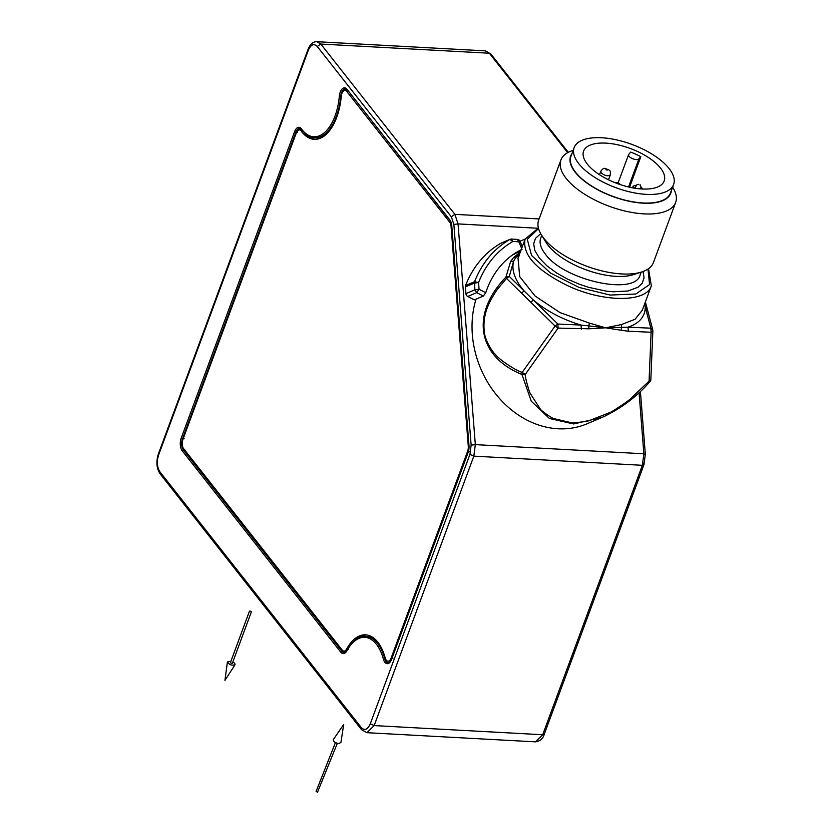 <?xml version="1.0" encoding="UTF-8"?>
<svg xmlns="http://www.w3.org/2000/svg" width="834" height="834" viewBox="0 0 834 834"><rect width="100%" height="100%" fill="white"/><g stroke="black" fill="none" stroke-linecap="round" stroke-linejoin="round"><path stroke-width="1.25" d="M249.981 610.957L251.368 611.854L249.981 610.957M249.46 611.145L230.351 662.801L232.259 663.51L251.368 611.854M232.853 661.904L234.781 663.343L235.052 664.729C231.789 665.74 229.256 664.792 227.442 661.915L230.945 661.195M335.435 742.552L316.117 791.351L317.473 792.3L337.332 743.303M338.719 743.532L340.897 742.552L343.723 724.412L333.36 739.56C333.204 741.478 334.997 742.802 338.719 743.532M672.621 187.16L672.975 187.733A61.184 26.625 -159.7 0 1 675.655 202.453L653.439 262.512A61.184 26.625 -159.7 0 1 641.826 271.947L633.59 274.615A53.407 23.248 -159.7 0 1 585.572 269.653A53.407 23.248 -159.7 0 1 545.884 242.173L541.37 234.781A61.184 26.625 -159.7 0 1 538.681 220.061L560.896 160.003A61.184 26.625 -159.7 0 1 572.51 150.579L573.166 150.37M641.826 271.947A61.184 26.625 -159.7 0 1 543.935 238.461A61.184 26.625 -159.7 0 1 541.37 234.781M643.056 271.519L644.046 277.743L642.222 283.195L638.104 287.198L627.971 290.993L613.282 291.785L606.026 291.097L588.554 287.313L579.296 284.206L567.61 279.14L556.653 272.989L546.875 265.796L539.337 258.071L534.855 250.523L533.666 243.799L535.491 238.347L540.713 233.666M675.655 202.453A61.184 26.625 -159.7 0 1 626.928 211.471A61.184 26.625 -159.7 0 1 566.15 178.393A61.184 26.625 -159.7 0 1 560.896 160.003M647.976 269.059L649.561 284.561L635.769 294.027L610.071 295.059L579.005 287.407L550.43 272.999L531.602 255.496L527.276 239.327L538.566 228.589M671.401 190.444A53.407 23.248 -159.7 0 1 631.265 201.682A53.407 23.248 -159.7 0 1 575.199 172.19A53.407 23.248 -159.7 0 1 571.947 153.654M574.157 147.66L570.977 156.271A53.022 23.081 20.3 0 0 612.698 196.313A53.022 23.081 20.3 0 0 670.432 193.061L673.622 184.45A53.022 23.081 -159.7 0 1 615.888 187.702A53.022 23.081 -159.7 0 1 574.157 147.66A53.022 23.081 -159.7 0 1 616.399 139.841A53.022 23.081 -159.7 0 1 669.066 168.51A53.022 23.081 -159.7 0 1 673.622 184.45M518.029 258.279L519.728 276.659L535.094 296.028L559.979 312.583L589.398 323.112L605.62 327.814L621.507 324.53L635.07 319.245L642.305 310.248M589.398 323.112L588.794 325.906L581.058 325.072C562.783 319.62 546.916 311.301 533.468 300.125L524.19 291.024C514.88 280.068 511.346 270.143 513.598 261.23L515.839 257.393L519.144 255.913M522.334 246.635L519.999 241.234L525.139 239.045L519.989 241.224A3.055 3.055 0 0 0 517.341 239.389L511.482 239.077A3.055 3.055 0 0 0 510.116 239.316L501.14 243.121A3.055 2.533 67 0 0 500.921 243.226A108.086 89.353 67 0 0 465.56 285.53A3.055 2.533 67 0 0 465.372 286.896L465.904 293.62A3.055 2.533 67 0 0 467.728 296.466L474.379 299.854L483.355 296.039L485.763 292.692A93.804 77.552 -113 0 1 521.187 249.72M514.213 253.776L520.52 251.524M644.713 303.743L645.297 307.162C645.036 316.732 639.282 323.394 628.033 327.168L621.632 327.376L621.507 324.53M628.283 331.234L651.104 332.255L650.854 328.189L628.033 327.168L628.283 331.234L621.101 330.243L621.632 327.376L605.62 327.814L588.794 325.906L588.971 328.804L558.113 328.106L557.863 324.04L581.058 325.072L581.308 329.138M660.497 168.051A42.961 18.702 20.3 0 0 617.806 144.814A42.961 18.702 20.3 0 0 583.591 151.162A42.961 18.702 20.3 0 0 617.4 183.595A42.961 18.702 20.3 0 0 664.177 180.978A42.961 18.702 20.3 0 0 660.497 168.051M530.695 302.117L533.468 300.125L557.863 324.04L555.079 326.031L558.113 328.106L525.222 374.466L521.948 374.445C477.257 356.441 470.324 313.98 505.915 277.159L510.658 261.334L513.598 261.23L509.293 276.419L506.509 278.41L505.915 277.159L509.293 276.419L524.19 291.024L521.406 293.015L555.079 326.031L522.199 372.391C515.756 370.463 499.722 360.194 495.292 354.335C492.727 352.323 485.138 340.72 484.366 332.38C483.188 322.675 484.617 313.407 488.63 304.577C489.297 302.492 494.885 292.38 498.367 288.147L506.509 278.41L521.406 293.015M520.322 252.045L513.629 257.539L510.658 261.334M513.629 257.539L515.839 257.393L519.916 253.161M514.37 254.13A92.282 76.29 67 0 0 512.43 255.016M476.026 299.156A92.282 76.29 67 0 0 499.608 398.589A92.282 76.29 67 0 0 586.99 423.808L601.898 417.48L573.615 423.953L549.398 418.47L531.258 401.185L521.948 374.445L522.199 372.391L525.222 374.466C525.003 377.218 529.454 392.814 530.341 393.585L540.151 408.816C541.099 410.87 552.567 418.699 554.016 418.658L570.612 422.536C572.145 423.255 587.553 421.545 589.357 420.565L609.81 412.569C611.572 412.225 628.68 400.883 630.285 398.975L649.061 381.148L651.104 332.255L652.834 330.441L650.854 328.189L645.297 307.162L647.288 309.414M606.506 415.384L601.898 417.48M519.509 241.433L518.769 241.777L522.021 249.303M629.587 187.212L640.814 156.688A42.961 18.692 20.3 0 0 630.744 152.09L628.826 154.259A5.598 2.439 -159.7 0 0 628.617 154.603L618.182 182.625M621.101 330.243L605.62 327.814L588.971 328.804M650.03 381.357L649.061 381.148L650.03 381.357M485.763 292.692L479.07 289.283L476.704 292.651L474.88 289.815L474.546 281.725L478.539 282.559C485.815 264.263 497.272 250.565 512.9 241.453L509.897 239.421L511.075 239.149L512.9 241.453L518.769 241.777L517.351 239.4M652.772 329.837L645.391 301.908M640.814 156.688L638.907 158.846A5.598 2.439 -159.7 0 1 632.579 158.668A5.598 2.439 -159.7 0 1 628.617 154.603M465.56 285.53L474.546 281.725C482.031 262.898 493.811 248.803 509.897 239.421L511.482 239.077M649.061 381.148L650.833 379.647A3.055 3.055 0 0 1 650.051 381.565C636.623 396.817 620.84 408.67 602.711 417.125M383.411 659.214A44.869 23.394 -86.9 0 0 350.03 645.912A44.869 23.394 -86.9 0 0 346.85 650.864A9.174 4.785 93.1 0 1 346.193 651.875A9.174 4.785 93.1 0 1 340.804 652.209L182.198 450.767A9.174 4.785 93.1 0 1 181.207 438.121L294.611 131.574A9.174 4.785 93.1 0 1 301.47 128.916A44.869 23.394 -86.9 0 0 339.344 96.15A9.174 4.785 93.1 0 1 346.944 89.259L449.891 220.009A9.174 4.785 93.1 0 1 450.339 220.666A9.174 4.785 93.1 0 1 451.778 225.743L468.989 445.637A9.174 4.785 93.1 0 1 468.093 452.549L391.573 659.423A9.174 4.785 93.1 0 1 390.239 661.935A9.174 4.785 93.1 0 1 383.411 659.214L384.766 658.735A45.88 23.936 -86.9 0 0 365.74 636.373A45.88 23.936 -86.9 0 0 350.614 645.141L350.03 645.912M539.098 218.935L454.905 214.348L451.34 216.798L317.264 46.495C313.918 43.201 310.926 44.463 308.299 50.301L158.606 454.968C156.615 461.619 157.053 467.238 159.919 471.836L361.31 727.602C364.656 730.907 367.648 729.635 370.275 723.808L469.938 454.374L473.827 456.146L642.368 465.309L643.858 453.79L475.328 444.626L458.054 223.908L537.649 228.235M340.804 652.209L341.992 651.396A8.152 4.253 -86.9 0 0 344.098 652.657A8.152 4.253 -86.9 0 0 346.496 651.448M385.496 658.777L384.766 658.735A8.152 4.253 -86.9 0 0 388.144 662.717A8.152 4.253 -86.9 0 0 390.541 661.508M450.589 221.114A8.152 4.253 -86.9 0 0 450.443 220.927L449.891 220.009M346.944 89.259L450.443 220.927M347.497 90.176A8.152 4.253 -86.9 0 0 345.391 88.915A8.152 4.253 -86.9 0 0 340.741 96.296L339.344 96.15M301.47 128.916L302.012 129.802A45.88 23.936 -86.9 0 0 314.564 137.829A45.88 23.936 -86.9 0 0 340.741 96.296L341.273 96.327M302.012 129.802A8.152 4.253 -86.9 0 0 299.771 128.373A8.152 4.253 -86.9 0 0 295.903 132.168L294.611 131.574M181.207 438.121L182.51 438.715L295.903 132.168L297.54 132.252M184.137 438.809L182.51 438.715A8.152 4.253 -86.9 0 0 183.386 449.953L182.198 450.767M343.17 650.906L343.629 651.479L341.992 651.396L183.386 449.953L185.023 450.047M343.629 651.479A8.152 4.253 -86.9 0 0 344.922 652.542M365.74 636.373L367.377 636.467A45.88 23.936 93.1 0 1 376.457 640.564M346.548 89.29L344.411 90.458A8.152 4.253 -86.9 0 0 344.369 90.52M325.667 134.827A45.88 23.936 93.1 0 1 316.201 137.912L314.564 137.829M300.584 128.572A8.152 4.253 -86.9 0 0 298.749 129.979M633.996 188.088L633.183 186.138L636.238 185.221M641.023 186.983L642.764 189.026M390.781 661.122L387.966 661.174A6.63 3.461 -86.9 0 0 391.115 658.089L467.634 451.225A6.63 3.461 -86.9 0 0 468.281 446.232L451.069 226.337A6.63 3.461 -86.9 0 0 449.703 222.198L346.756 91.448L348.581 91.552M348.466 649.217L346.579 649.113A6.63 3.461 93.1 0 1 343.921 651.114A6.63 3.461 93.1 0 1 342.211 650.093L183.605 448.65A6.63 3.461 93.1 0 1 182.886 439.518L296.289 132.971A6.63 3.461 93.1 0 1 299.427 129.885A6.63 3.461 93.1 0 1 301.241 131.042A47.413 24.728 93.1 0 0 314.22 139.341A47.413 24.728 93.1 0 0 341.262 96.431A6.63 3.461 93.1 0 1 345.047 90.426L347.82 90.583M366.512 634.924A47.413 24.728 -86.9 0 0 354.419 640.96M346.756 651.02A6.63 3.461 93.1 0 1 345.808 651.218L343.921 651.114M299.427 129.885L301.324 129.989A6.63 3.461 93.1 0 1 302.513 130.479M303.805 132.043A47.413 24.728 -86.9 0 0 315.169 139.351M640.105 184.502C638.219 184.408 638.219 184.408 640.105 184.502M346.579 649.113A47.413 24.728 93.1 0 1 365.563 634.83A47.413 24.728 93.1 0 1 385.214 657.943A6.63 3.461 -86.9 0 0 387.966 661.174M345.047 90.426A6.63 3.461 93.1 0 1 346.756 91.448M541.725 235.365L540.724 238.065C539.098 242.694 540.62 248 545.28 254.005C563.742 280.401 635.331 296.133 640.178 274.855L641.179 272.155M538.41 227.974L525.097 239.139C522.147 254.62 536.335 270.133 567.673 285.687C603.409 302.606 646.496 302.69 651.333 285.833L648.498 268.704M639.073 392.668L643.858 453.79L644.88 454.603M467.728 296.466L476.704 292.651L483.355 296.039M465.904 293.62L474.88 289.815L479.07 289.283L478.539 282.559L474.348 283.091L465.372 286.896M638.907 158.846L628.565 186.983M317.264 46.495L320.819 44.056L489.349 53.22L490.799 53.918L485.409 50.864L316.878 41.7L320.819 44.056L454.905 214.348L458.054 223.908L453.863 224.44L471.137 445.158L475.328 444.626L473.827 456.146L374.164 725.58L542.694 734.744L544.018 733.253M509.897 239.421L500.921 243.226M640.408 391.427L645.328 454.228L643.942 464.747L544.279 734.17C543.143 738.601 540.203 741.165 535.438 741.853L542.694 734.744L642.368 465.309L643.681 463.819M451.34 216.798L453.863 224.44M485.409 50.864L489.349 53.22L567.652 152.664M471.137 445.158L469.938 454.374M370.275 723.808L374.164 725.58L366.908 732.69L535.438 741.853M361.31 727.602L361.518 729.646L366.908 732.69M159.919 471.836L160.128 473.868C156.552 468.385 155.958 461.775 158.345 454.05L308.038 49.383L308.299 50.301M158.606 454.968L158.345 454.05M608.497 179.79L610.321 174.89C607.934 176.506 604.89 175.838 601.189 172.878L600.751 171.345L599.51 174.713M346.214 90.489L347.09 89.718M606.381 169.125C610.248 170.47 604.369 170.146 606.381 169.125M393.002 658.193L391.115 658.089M469.031 446.273L468.281 446.232M467.634 451.225L469.521 451.33M451.069 226.337L451.83 226.379M301.241 131.042L303.138 131.147M451.079 222.271L449.703 222.198M618.39 183.324C616.503 183.219 616.503 183.219 618.39 183.324L618.025 183.824M227.432 661.915L224.93 680.377L235.052 664.729M642.316 310.227L651.333 285.833M517.956 258.467L525.097 239.139M652.876 330.754L650.833 379.647M568.288 152.32L490.799 53.918M361.518 729.646L160.128 473.868M316.878 41.7C313.094 41.606 310.144 44.171 308.038 49.383M633.183 186.138L632.558 187.827M610.321 174.89C610.592 169.448 610.144 170.678 605.328 168.499C604.035 167.895 602.513 168.843 600.751 171.345M634.851 188.223L636.676 184.898L638.344 184.377M639.97 184.981L640.908 186.514L640.846 188.922M620.663 184.731L617.796 182.469L614.189 182.344"/></g></svg>
